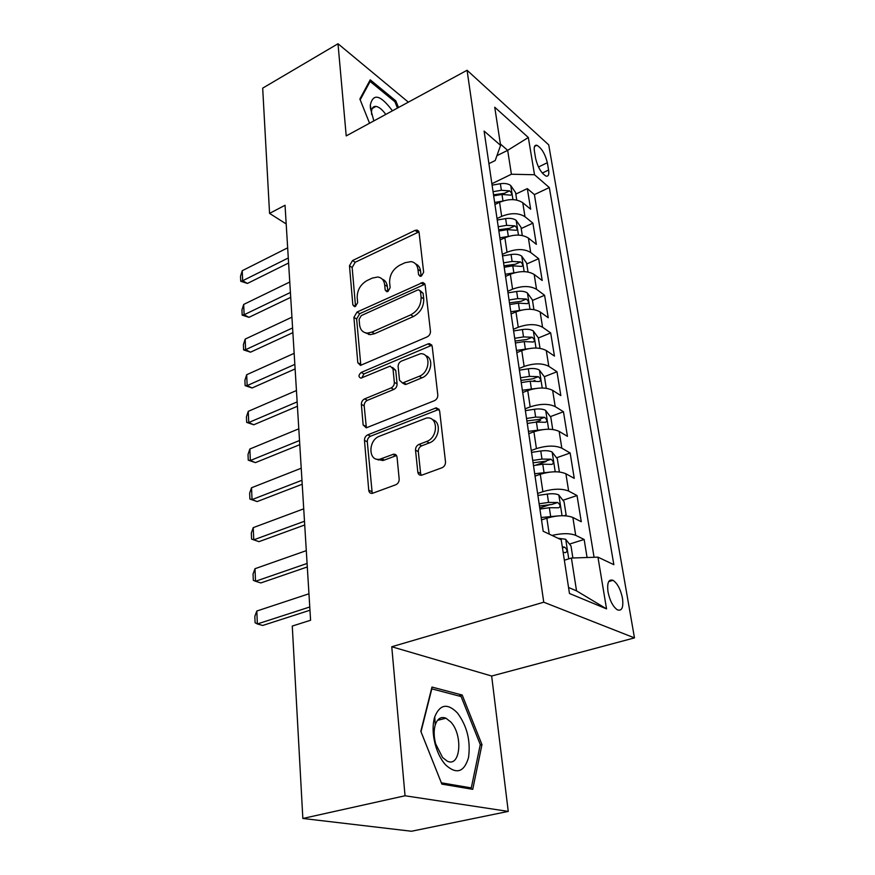 <?xml version="1.0" encoding="UTF-8"?>
<svg xmlns="http://www.w3.org/2000/svg" width="875" height="875" viewBox="0 0 875 875"><rect width="100%" height="100%" fill="white"/><g stroke="black" fill="none" stroke-linecap="round" stroke-linejoin="round"><path stroke-width="1.31" d="M421.4 276.084L423.653 272.234L419.059 232.367L417.102 230.059L415.056 230.398L352.537 260.553L349.475 265.792L352.833 304.894L354.419 306.622L355.469 306.403L357.645 302.673L357.186 297.544C357.208 290.03 360.533 284.353 367.139 280.514L372.323 278.075L377.738 277.014C381.719 277.605 384.038 280.197 384.672 284.802L385.186 289.975L386.772 291.714L387.92 291.484L390.141 287.689L389.616 282.505C389.55 274.914 392.93 269.15 399.733 265.202L405.081 262.697L411.042 261.614C414.98 262.303 417.277 264.884 417.955 269.369L418.545 274.597L420.131 276.325L421.4 276.084M622.475 598.194C620.583 589.291 617.433 583.33 613.014 580.322C608.606 578.922 606.944 582.772 608.005 591.872C609.875 600.808 613.014 606.802 617.433 609.875C621.939 611.275 623.612 607.381 622.475 598.194M417.812 472.106C418.239 474.447 419.53 475.486 421.695 475.191L442.028 467.742C444.412 466.583 445.572 464.625 445.506 461.858L439.622 410.78L436.22 407.827L367.741 434.842C365.564 435.958 364.47 437.817 364.47 440.42L368.747 490.262C369.119 492.603 370.344 493.62 372.422 493.336L395.784 484.761C398.07 483.645 399.197 481.731 399.175 479.008L397.053 457.231C396.681 455.033 395.511 454.027 393.52 454.212L379.903 459.2C368.134 461.945 367.872 440.169 379.509 436.209L426.431 418.053C438.32 415.811 438.539 437.533 426.552 441.514L418.917 444.434C416.62 445.583 415.483 447.508 415.527 450.198L417.812 472.106L420.613 473.43L421.258 475.267M391.759 646.745L405.037 795.769L302.848 818.464L411.48 831.25L508.255 811.409L491.662 676.025L634.473 637.897L543.747 602.208L391.759 646.745L491.662 676.025M408.352 102.156L338.002 43.75L346.216 135.909L467.075 70.262L543.747 602.208M338.002 43.75L262.686 88.145L269.566 213.391L286.191 223.956M302.848 818.464L292.272 626.062L310.581 620.255L285.042 205.264L269.566 213.391M427.164 336.897C429.406 335.672 430.511 333.802 430.456 331.275L425.13 284.988L422.8 282.472L357.033 312.036L353.905 317.384L357.798 362.709L360.467 365.389L427.164 336.897M432.195 346.347L437.795 394.942C437.85 397.589 436.723 399.503 434.416 400.695L366.286 427.842L363.136 424.955L361.375 404.414C361.386 401.887 362.458 400.05 364.602 398.913L391.07 387.953C393.269 386.783 394.363 384.923 394.341 382.364L393.006 368.856L390.184 366.111L360.894 378.175C358.291 376.917 358.389 375.014 361.2 372.444L427.962 343.919L429.373 343.613L432.195 346.347M587.07 557.517L584.15 539.47L569.483 544.086M552.005 535.423C562.013 533.138 569.909 533.116 575.706 535.358L572.862 517.475L581.273 521.73L577.03 495.545L562.931 500.259M539.755 508.014L550.331 504.481M537.611 493.478L542.883 491.673C553.394 488.6 561.991 488.403 568.652 491.072L565.895 473.758L574.252 478.363L570.139 452.988L556.544 457.8M535.369 465.303L546.175 461.475M531.267 450.483L536.43 448.613C546.766 445.43 555.231 445.288 561.827 448.175L559.158 431.397L567.438 436.341L563.456 411.742L550.342 416.631M535.391 422.209L540.663 420.241M525.109 408.833L530.184 406.897C540.334 403.616 548.68 403.517 555.209 406.613L552.628 390.348L560.842 395.598L556.981 371.744L544.305 376.698M533.586 380.898L534.953 380.363M519.148 368.452L524.136 366.461C534.1 363.081 542.325 363.038 548.8 366.319L546.284 350.547L554.444 356.081L550.692 332.938L538.377 337.98M513.373 329.284L518.262 327.239C528.062 323.783 536.167 323.783 542.577 327.239L540.137 311.927L548.231 317.734L544.589 295.269L532.481 300.431M507.762 291.277L512.575 289.177C522.2 285.644 530.195 285.688 536.539 289.308L534.177 274.455L542.205 280.503L538.672 258.683L526.761 263.966M502.316 254.384L507.041 252.241C516.513 248.631 524.398 248.719 530.688 252.492L528.391 238.055L536.342 244.344L532.908 223.147L524.989 216.727C518.766 212.811 510.989 212.691 501.67 216.366L497.022 218.542M521.205 228.539L532.908 223.147M572.862 517.475C566.158 514.938 557.484 515.167 546.842 518.186L541.516 519.936M565.895 473.758C559.256 470.991 550.714 471.166 540.28 474.283L535.052 476.109M559.158 431.397C552.584 428.422 544.163 428.553 533.914 431.769L528.784 433.661M552.628 390.348C546.109 387.177 537.819 387.253 527.745 390.567L522.703 392.525M546.284 350.547C539.842 347.189 531.661 347.222 521.763 350.623L516.819 352.636M540.137 311.927C533.761 308.405 525.7 308.383 515.966 311.872L511.109 313.939M534.177 274.455C527.855 270.769 519.903 270.714 510.344 274.269L505.564 276.391M528.391 238.055C522.123 234.227 514.281 234.128 504.875 237.759L500.183 239.925M534.417 151.189L535.653 158.583C537.852 167.409 541.319 173.25 546.044 176.094C548.406 176.586 549.248 174.573 548.592 170.034L547.334 162.717C545.114 153.912 541.636 148.105 536.911 145.283C534.625 144.812 533.794 146.781 534.417 151.189M634.473 637.897L548.723 144.878L467.075 70.262M568.553 587.497L576.538 590.866L571.408 558.031L597.953 557.156L613.845 564.681L549.314 187.556L534.516 174.737L511.405 174.234L491.881 183.728M597.953 557.156L606.539 608.88L569.472 593.491L561.214 539.777L543.189 531.256L484.105 131.075L500.598 145.359L494.736 107.209L528.336 137.506L534.516 174.737M594.07 557.288L534.406 194.6L527.319 188.617L530.655 209.213L522.758 202.716C516.556 198.745 508.823 198.603 499.57 202.3L494.944 204.498M530.688 252.492L538.672 258.683M536.539 289.308L544.589 295.269M542.577 327.239L550.692 332.938M548.8 366.319L556.981 371.744M555.209 406.613L563.456 411.742M561.827 448.175L570.139 452.988M568.652 491.072L577.03 495.545M575.706 535.358L584.15 539.47M571.408 558.031L564.353 560.208M511.405 174.234L507.675 150.336L500.402 144.025M496.923 155.684L507.675 150.336L528.336 137.506M488.917 163.647L495.195 160.541L500.598 145.359M405.037 795.769L508.255 811.409M515.802 194.097L527.319 188.617M534.406 194.6L549.314 187.556M606.539 608.88L576.538 590.866M398.486 107.527L395.817 100.855L370.234 79.833L359.866 99.028L369.556 123.233M472.741 789.327L481.972 744.614L462.208 695.045L431.977 687.05L420.82 731.303L441.853 784.109L472.741 789.327M394.603 101.511L395.817 100.855M458.784 695.942L462.208 695.045M480.189 745.041L481.972 744.614M421.148 276.194L420.569 271.13C420.087 267.52 418.414 265.103 415.57 263.878M382.233 279.136C385.164 280.295 386.87 282.745 387.341 286.497L387.844 291.517M418.972 231.864L355.206 262.259L352.155 267.488L355.534 306.37M424.955 284.211L359.745 313.655L356.628 318.981L360.828 365.345M420.459 291.561L418.808 289.789L417.594 290.03L361.298 315.591L359.111 319.342L359.592 324.855C360.27 330.017 362.895 332.752 367.478 333.091L371.897 332.106L410.725 314.869C417.769 310.942 421.225 305.036 421.094 297.172L420.459 291.561L423.095 293.278L420.208 290.708M365.137 332.719L370.202 334.677L374.62 333.703L371.897 332.106M423.095 293.278L423.741 298.878C423.872 306.731 420.427 312.616 413.394 316.531L374.62 333.703M392.591 367.467L395.741 370.387L397.086 383.873C397.108 386.422 396.025 388.27 393.816 389.441L367.391 400.345C365.247 401.483 364.175 403.32 364.175 405.847L366.373 427.82M431.889 345.242L363.956 373.942L361.758 377.945M419.245 376.283C430.161 372.345 431.113 352.866 420.438 353.741L401.406 361.113C399.197 362.305 398.114 364.164 398.136 366.691L399.503 380.22L402.5 383.02L419.245 376.283L421.958 377.825C431.452 374.423 434.142 357.788 425.611 355.688M402.598 383.02L405.234 384.53L406.361 384.267L403.627 382.747M421.958 377.825L406.361 384.267M432.545 419.738C441.788 421.75 439.348 439.644 429.308 442.914L421.695 445.823C419.387 446.961 418.261 448.886 418.305 451.566L420.613 473.43M376.775 459.178L382.736 460.523L384.398 460.053L381.577 458.73M396.506 455.536L384.398 460.053M439.152 409.292L370.552 436.209C368.375 437.325 367.292 439.184 367.292 441.777L372.225 493.38M516.742 200.069L515.561 192.522L510.661 185.478C508.156 183.673 504.733 183.094 500.369 183.728L492.089 185.15M502.436 201.141L494.648 202.453M493.675 195.847L501.987 194.436L510.836 195.158C512.192 194.272 511.777 192.839 509.589 190.859L501.364 190.28L493.062 191.691M493.522 194.808L504.47 193.309L509.589 190.859M288.291 257.983L242.659 280.744L247.439 283.434L240.734 281.258L240.527 276.259L242.233 270.714L287.667 247.822M288.597 263.014L247.439 283.434M242.233 270.714L242.659 280.744L240.734 281.258M392.438 110.808C380.461 94.795 373.089 92.914 370.3 105.153L370.431 108.27L373.844 120.903M385.777 114.428C382.342 109.637 379.083 106.958 375.998 106.4C373.209 106.17 371.711 108.052 371.503 112.044L371.634 114.505M360.194 99.838L370.114 81.441L394.92 101.773L397.447 108.084M369.042 82.042L370.114 81.441M457.373 712.884C447.486 702.942 439.939 704.255 434.733 716.822C432.381 724.85 432.578 734.158 435.312 744.756C437.631 753.036 441.022 759.708 445.484 764.794C456.422 774.692 464.1 772.297 468.519 757.619C470.794 740.895 467.075 725.987 457.373 712.884M450.811 722.017L445.977 718.211C441.077 716.308 437.511 718.528 435.269 724.861C433.672 730.362 433.803 736.695 435.662 743.881L442.575 757.498L447.07 761.031C460.48 768.217 463.291 735.044 450.811 722.017M471.286 787.916L441.35 782.819L421.006 731.73L431.812 688.855L461.114 696.555L480.277 744.603L471.286 787.916L468.278 788.572M522.298 235.517L521.019 227.292L516.064 220.259C513.538 218.52 510.07 217.963 505.641 218.608L497.241 220.019M508.495 236.403L499.866 237.836M498.87 231.033L507.303 229.622L516.217 230.278C517.65 229.37 517.245 227.905 514.992 225.87L506.658 225.345L498.236 226.756M498.684 229.786L509.797 228.277L514.992 225.87M528.03 272.016L526.63 263.08L521.62 256.058C519.072 254.384 515.561 253.859 511.066 254.505L502.534 255.916M514.817 272.716L505.247 274.258M504.208 267.258L512.783 265.847L521.741 266.427C523.272 265.497 522.878 263.988 520.559 261.909L512.116 261.45L503.562 262.85M504 265.781L515.277 264.272L520.559 261.909M533.925 309.608L532.405 299.917L527.341 292.928C524.77 291.309 521.216 290.828 516.655 291.473L507.992 292.873M521.38 310.144L510.781 311.763M509.72 304.555L518.416 303.155L527.439 303.658C529.047 302.695 528.675 301.153 526.302 299.031L517.738 298.616L509.053 300.016M509.469 302.848L520.92 301.328L526.302 299.031M540.006 348.348L538.355 337.859L533.236 330.892C530.644 329.35 527.034 328.902 522.408 329.547L513.614 330.947M528.183 348.742L516.491 350.416M515.397 342.978L524.223 341.589L533.302 342.016C535.008 341.02 534.647 339.445 532.208 337.269L523.523 336.919L514.708 338.308M515.102 341.031L526.728 339.511L532.208 337.269M290.412 292.469L244.125 314.748L248.959 317.341L242.156 315.109L241.948 309.98L243.677 304.445L289.767 282.023M290.708 297.347L248.959 317.341M243.677 304.445L244.125 314.748L242.156 315.109M292.589 327.928L245.613 349.694L250.512 352.177L243.622 349.902L243.403 344.619L245.164 339.106L291.933 317.188M292.884 332.642L250.512 352.177M245.164 339.106L245.613 349.694L243.622 349.902M369.392 334.195L368.681 334.512M294.831 364.383L247.155 385.602L252.109 387.975L245.131 385.645L244.902 380.22L246.684 374.73L294.153 353.336M295.116 368.933L252.109 387.975M246.684 374.73L247.155 385.602L245.131 385.645M297.139 401.898L248.741 422.537L253.75 424.78L246.673 422.395L246.433 416.817L248.259 411.348L296.439 390.534M297.413 406.262L253.75 424.78M248.259 411.348L248.741 422.537L246.673 422.395M546.263 388.292L544.491 376.95L539.317 370.027C536.703 368.561 533.039 368.145 528.336 368.791L519.411 370.18M535.238 388.555L522.375 390.25M521.237 382.594L530.217 381.205L539.339 381.544C541.144 380.527 540.805 378.897 538.289 376.666L529.484 376.381L520.527 377.77M520.909 380.384L532.722 378.853L538.289 376.666M299.523 440.508L250.359 460.513L255.445 462.623L248.259 460.184L248.019 454.442L249.867 449.006L298.802 428.816M299.775 444.686L255.445 462.623M249.867 449.006L250.359 460.513L248.259 460.184M552.727 429.483L550.812 417.244L545.584 410.364C542.938 408.986 539.23 408.614 534.461 409.259L525.383 410.637M542.566 429.647L528.434 431.342M527.275 423.434L536.397 422.056L545.573 422.308C547.477 421.258 547.148 419.595 544.567 417.309L535.642 417.091L526.542 418.469M526.903 420.952L538.902 419.42L544.567 417.309M378.219 460.042L380.133 459.309M301.962 480.277L252.033 499.603L257.184 501.572L249.9 499.067L249.648 493.161L251.53 487.758L301.23 468.223M302.214 484.236L257.184 501.572M251.53 487.758L252.033 499.603L249.9 499.067M558.502 471.898L559.322 471.538L557.331 458.817L552.038 451.97C549.38 450.68 545.617 450.352 540.761 450.997L531.541 452.375M550.178 472.084L534.702 473.736M533.487 465.577L542.763 464.209L551.994 464.373C554.006 463.28 553.689 461.562 551.053 459.222L541.986 459.08L532.733 460.447M533.083 462.798L545.267 461.267L551.053 459.222M304.489 521.237L253.761 539.831L258.978 541.658L251.584 539.098L251.322 533.017L253.236 527.636L303.723 508.823M304.719 524.978L258.978 541.658M253.236 527.636L253.761 539.831L251.584 539.098M564.364 515.736L566.114 514.839L564.058 501.703L558.709 494.911C556.019 493.719 552.212 493.434 547.28 494.08L537.906 495.447M558.064 515.922L541.155 517.497M543.014 519.444L541.472 519.663M539.919 509.075L549.336 507.719L558.622 507.784C560.744 506.658 560.448 504.897 557.736 502.491L548.538 502.425L539.131 503.781M539.459 505.991L551.841 504.459L557.736 502.491M307.081 563.456L255.533 581.273L253.312 580.311L253.05 574.044L254.997 568.706L306.294 550.648M254.997 568.706L255.533 581.273L260.827 582.936L307.3 566.956M572.884 557.988L571.003 545.978L565.6 539.252L557.922 538.223M563.15 552.344L565.48 552.628C567.7 551.447 567.427 549.62 564.648 547.17L562.308 546.886M564.648 547.17L562.461 547.848L564.648 547.17M309.761 606.988L257.359 623.962L255.095 622.759L254.833 616.317L256.812 611.023L308.952 593.786M256.812 611.023L257.359 623.962L262.719 625.461L309.958 610.225M549.227 534.111L546.842 518.186M542.883 491.673L540.28 474.283M536.43 448.613L533.914 431.769M530.184 406.897L527.745 390.567M524.136 366.461L521.763 350.623M518.262 327.239L515.966 311.872M512.575 289.177L510.344 274.269M507.041 252.241L504.875 237.759M501.67 216.366L499.57 202.3M524.989 216.727L522.758 202.716M538.475 167.005L547.334 162.717M542.292 173.064L548.592 170.034M420.569 271.13L417.955 269.369M387.702 291.572L385.186 289.975M387.341 286.497L384.672 284.802M355.403 306.436L352.833 304.894M352.155 267.488L349.475 265.792M355.206 262.259L352.537 260.553M417.648 232.236L415.056 230.398M421.006 276.238L418.545 274.597M360.555 364.219L357.798 362.709M356.628 318.981L353.905 317.384M359.745 313.655L357.033 312.036M423.642 284.55L421.017 282.811M413.394 316.531L410.725 314.869M423.741 298.878L421.094 297.172M365.947 426.344L363.136 424.955M364.175 405.847L361.375 404.414M367.391 400.345L364.602 398.913M393.816 389.441L391.07 387.953M397.086 383.873L394.341 382.364M395.741 370.387L393.006 368.856M363.956 373.942L361.2 372.444M430.631 345.538L427.962 343.919M418.305 451.566L415.527 450.198M421.695 445.823L418.917 444.434M429.308 442.914L426.552 441.514M395.686 455.744L392.875 454.398M371.613 491.509L368.747 490.262M367.292 441.777L364.47 440.42M370.552 436.209L367.741 434.842M437.97 409.555L435.247 408.078M512.947 199.609L510.781 185.653M501.364 190.28L500.369 183.728M502.972 200.966L501.987 194.436M518.459 235.091L516.184 220.434M506.658 225.345L505.641 218.608M508.331 236.425L507.303 229.622M524.136 271.622L521.752 256.233M512.116 261.45L511.066 254.505M513.844 272.847L512.783 265.847M529.977 309.247L527.472 293.103M517.738 298.616L516.655 291.473M519.509 310.363L518.416 303.155M536.003 348.02L533.367 331.067M523.523 336.919L522.408 329.547M525.35 349.027L524.223 341.589M542.216 387.997L539.448 370.191M529.484 376.381L528.336 368.791M531.377 388.872L530.217 381.205M548.614 429.231L545.716 410.539M535.642 417.091L534.461 409.259M537.589 429.964L536.397 422.056M555.231 471.778L552.18 452.145M541.986 459.08L540.761 450.997M543.998 472.369L542.763 464.209M562.045 515.703L558.852 495.086M548.538 502.425L547.28 494.08M550.616 516.141L549.336 507.719M568.75 558.852L565.731 539.416M608.694 581.591L613.014 580.322M534.538 146.453L536.911 145.283M418.698 231.197L417.102 230.059M424.758 283.773L422.8 282.472M370.202 334.677L367.478 333.091M405.234 384.53L402.5 383.02M431.823 345.1L429.373 343.613M382.736 460.523L379.903 459.2M396.331 455.558L393.52 454.212M438.933 409.314L436.22 407.827M371.503 112.044L370.3 105.153M372.258 108.467L375.998 106.4M435.662 743.881L435.312 744.756M435.269 724.861L434.733 716.822M437.511 720.355L445.977 718.211"/></g></svg>
